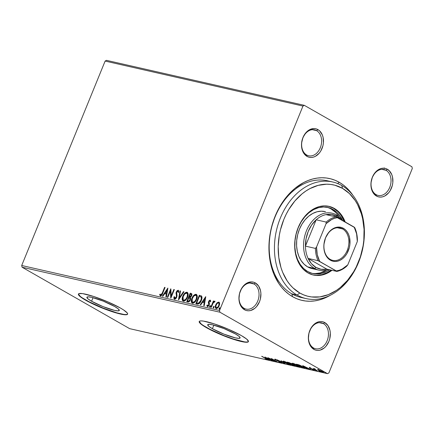<?xml version="1.0" encoding="UTF-8"?>
<svg xmlns="http://www.w3.org/2000/svg" width="434" height="434" viewBox="0 0 434 434"><rect width="100%" height="100%" fill="white"/><g stroke="black" fill="none" stroke-linecap="round" stroke-linejoin="round"><path stroke-width="0.65" d="M353.092 195.571L350.092 191.53L346.766 187.949L343.142 184.862L339.258 182.307L337.614 183.528L339.258 182.307L335.151 180.3L330.854 178.862L326.417 178.011L321.876 177.745L317.276 178.081L312.67 179.003L308.091 180.511L303.583 182.589L294.979 188.361L290.954 191.996L283.668 200.611L277.619 210.712L275.134 216.208L271.369 227.812L270.116 233.812L268.95 245.921L269.042 251.91L270.577 263.471L273.854 274.114L278.747 283.424L281.747 287.465L285.073 291.046L288.697 294.133L292.581 296.688L296.688 298.695L300.984 300.133L305.422 300.984L309.963 301.25L314.563 300.914L319.174 299.992L323.753 298.483L330.301 295.261A62.458 46.047 -77.2 0 1 292.581 296.688L291.822 293.856A59.8 44.089 102.8 0 0 303.556 297.898M306.16 298.603A59.8 44.089 -77.2 0 1 297.073 295.049A59.8 44.089 -77.2 0 1 278.151 224.156A59.8 44.089 -77.2 0 1 332.683 181.982A59.8 44.089 -77.2 0 1 341.77 185.535L342.524 188.367A57.142 42.131 -77.2 0 1 358.484 262A57.142 42.131 -77.2 0 1 299.818 293.015L297.073 295.049A59.8 44.089 102.8 0 0 358.468 262.592A59.8 44.089 102.8 0 0 341.77 185.535A59.8 44.089 -77.2 0 1 360.692 256.429A59.8 44.089 -77.2 0 1 306.16 298.603L300.908 297.409A59.8 44.089 -77.2 0 1 291.822 293.856L292.581 296.688A62.458 46.047 -77.2 0 1 275.134 216.208A62.458 46.047 -77.2 0 1 339.258 182.307A62.458 46.047 -77.2 0 1 352.999 195.441M244.087 308.308A13.291 9.798 102.8 0 0 257.725 301.093A13.291 9.798 102.8 0 0 254.015 283.972L255.387 282.952A14.615 10.779 -77.2 0 1 259.472 301.787A14.615 10.779 -77.2 0 1 244.461 309.724L244.087 308.308A13.291 9.798 -77.2 0 1 239.877 292.554A13.291 9.798 -77.2 0 1 251.997 283.18A13.291 9.798 -77.2 0 1 254.015 283.972A13.291 9.798 -77.2 0 1 258.219 299.726A13.291 9.798 -77.2 0 1 246.105 309.095A13.291 9.798 -77.2 0 1 244.087 308.308L244.461 309.724L246.431 310.527L248.53 310.793L250.689 310.494L254.829 308.308L256.651 306.496L259.472 301.787L260.351 299.075L260.899 293.433L260.536 290.726L258.626 286.055L255.387 282.952L253.423 282.149L251.319 281.883L247.038 283.017L243.197 286.18L241.629 288.382L239.497 293.601L238.955 299.243L239.313 301.95L241.228 306.621L244.461 309.724A14.615 10.779 -77.2 0 1 240.382 290.889A14.615 10.779 -77.2 0 1 255.387 282.952L254.015 283.972L249.838 283.022L254.015 283.972A13.291 9.798 102.8 0 0 240.371 291.181A13.291 9.798 102.8 0 0 244.087 308.308M306.654 154.987A13.291 9.798 102.8 0 0 320.297 147.772A13.291 9.798 102.8 0 0 316.587 130.65L317.959 129.63A14.615 10.779 -77.2 0 1 322.039 148.466A14.615 10.779 -77.2 0 1 307.033 156.403L306.654 154.987A13.291 9.798 -77.2 0 1 302.449 139.233A13.291 9.798 -77.2 0 1 314.569 129.858A13.291 9.798 -77.2 0 1 316.587 130.65A13.291 9.798 -77.2 0 1 320.791 146.404A13.291 9.798 -77.2 0 1 308.672 155.773A13.291 9.798 -77.2 0 1 306.654 154.987L307.033 156.403L309.003 157.206L311.102 157.466L313.256 157.173L315.382 156.338L319.223 153.175L320.791 150.972L322.923 145.748L323.406 142.927L323.108 137.404L322.343 134.914L319.717 130.954L317.959 129.63L315.99 128.822L313.89 128.562L309.61 129.695L305.769 132.858L302.948 137.567L301.587 143.101L301.521 145.922L302.65 151.119L303.795 153.294L307.033 156.403A14.615 10.779 -77.2 0 1 302.948 137.567A14.615 10.779 -77.2 0 1 317.959 129.63L316.587 130.65L312.404 129.695L316.587 130.65A13.291 9.798 102.8 0 0 302.943 137.86A13.291 9.798 102.8 0 0 306.654 154.987M376.072 194.627A13.291 9.798 102.8 0 0 389.716 187.412A13.291 9.798 102.8 0 0 386.005 170.291L387.378 169.271A14.615 10.779 -77.2 0 1 391.457 188.106A14.615 10.779 -77.2 0 1 376.452 196.043L376.072 194.627A13.291 9.798 -77.2 0 1 371.867 178.873A13.291 9.798 -77.2 0 1 383.987 169.499A13.291 9.798 -77.2 0 1 386.005 170.291A13.291 9.798 -77.2 0 1 390.209 186.045A13.291 9.798 -77.2 0 1 378.09 195.414A13.291 9.798 -77.2 0 1 376.072 194.627L376.452 196.043L378.421 196.846L380.52 197.112L382.674 196.814L384.801 195.978L388.642 192.815L390.209 190.613L392.341 185.394L392.824 182.573L392.526 177.045L391.761 174.555L389.135 170.595L387.378 169.271L385.408 168.468L383.309 168.208L381.155 168.501L379.028 169.336L375.188 172.499L372.367 177.208L371.005 182.747L370.945 185.562L372.068 190.759L373.213 192.94L376.452 196.043A14.615 10.779 -77.2 0 1 372.367 177.208A14.615 10.779 -77.2 0 1 387.378 169.271L386.005 170.291L381.822 169.341L386.005 170.291A13.291 9.798 102.8 0 0 372.361 177.501A13.291 9.798 102.8 0 0 376.072 194.627M313.505 347.949A13.291 9.798 102.8 0 0 327.144 340.733A13.291 9.798 102.8 0 0 323.433 323.612L324.806 322.592A14.615 10.779 -77.2 0 1 328.891 341.428A14.615 10.779 -77.2 0 1 313.88 349.365L313.505 347.949A13.291 9.798 -77.2 0 1 309.296 332.194A13.291 9.798 -77.2 0 1 321.415 322.82A13.291 9.798 -77.2 0 1 323.433 323.612A13.291 9.798 -77.2 0 1 327.643 339.366A13.291 9.798 -77.2 0 1 315.523 348.735A13.291 9.798 -77.2 0 1 313.505 347.949L313.88 349.365L315.849 350.173L317.948 350.433L320.108 350.135L324.247 347.949L326.075 346.137L328.891 341.428L329.769 338.715L330.317 333.073L329.954 330.366L328.044 325.701L324.806 322.592L322.842 321.789L320.737 321.529L318.583 321.822L314.444 324.008L312.616 325.82L311.048 328.023L308.916 333.247L308.373 338.883L308.731 341.591L310.646 346.261L313.88 349.365A14.615 10.779 -77.2 0 1 309.8 330.529A14.615 10.779 -77.2 0 1 324.806 322.592L323.433 323.612L319.256 322.663L323.433 323.612A13.291 9.798 102.8 0 0 309.789 330.827A13.291 9.798 102.8 0 0 313.505 347.949M91.585 301.245L93.044 297.675L91.585 301.245L88.097 298.945L86.887 297.399L88.151 296.834L91.688 297.339L103.178 301.104L114.625 306.48A17.49 2.582 22.2 0 1 119.301 310.467A17.49 2.582 22.2 0 1 108.825 308.748A17.49 2.582 22.2 0 1 91.585 301.245A17.49 2.582 22.2 0 1 86.914 297.252A17.49 2.582 22.2 0 1 97.39 298.977A17.49 2.582 22.2 0 1 114.625 306.48L118.119 308.78L119.328 310.326L118.064 310.89L114.527 310.386L103.037 306.621L91.585 301.245M212.394 328.717L213.848 325.147L212.394 328.717L208.9 326.422L207.691 324.876L208.955 324.312L212.492 324.816L223.982 328.581L235.434 333.958A17.49 2.582 22.2 0 1 240.105 337.945A17.49 2.582 22.2 0 1 229.629 336.22A17.49 2.582 22.2 0 1 212.394 328.717A17.49 2.582 22.2 0 1 207.718 324.73A17.49 2.582 22.2 0 1 218.194 326.455A17.49 2.582 22.2 0 1 235.434 333.958L238.928 336.252L240.132 337.798L238.868 338.363L235.331 337.858L223.841 334.093L212.394 328.717M199.271 321.42A26.577 3.928 -157.8 0 0 206.405 327.355L206.307 327.599A26.577 3.928 22.2 0 1 199.206 321.54A26.577 3.928 22.2 0 1 215.118 324.16A26.577 3.928 22.2 0 1 241.32 335.563L228.729 329.384L214.477 323.948L203.378 321.084L201.078 320.9L199.656 321.127L199.163 321.757L199.613 322.766L203.253 325.744L210.029 329.607L223.705 335.775L233.145 339.214L241.168 341.493L244.25 342.079L247.971 342.035L248.465 341.406L246.631 339.052L241.32 335.563A26.577 3.928 22.2 0 1 248.422 341.623A26.577 3.928 22.2 0 1 232.505 339.003A26.577 3.928 22.2 0 1 206.307 327.599L206.405 327.355A26.577 3.928 -157.8 0 0 232.217 338.629A26.577 3.928 -157.8 0 0 248.454 341.493M78.462 293.948A26.577 3.928 -157.8 0 0 85.601 299.883L85.498 300.122A26.577 3.928 22.2 0 1 78.402 294.062A26.577 3.928 22.2 0 1 94.314 296.688A26.577 3.928 22.2 0 1 120.516 308.086L107.925 301.912L93.673 296.476L82.568 293.606L78.852 293.655L78.359 294.285L78.809 295.288L82.449 298.266L89.22 302.135L102.901 308.297L112.341 311.737L120.364 314.015L125.741 314.786L127.162 314.558L127.661 313.928L127.205 312.925L123.565 309.947L120.516 308.086A26.577 3.928 22.2 0 1 127.618 314.145A26.577 3.928 22.2 0 1 111.701 311.525A26.577 3.928 22.2 0 1 85.498 300.122L85.601 299.883A26.577 3.928 -157.8 0 0 111.413 311.151A26.577 3.928 -157.8 0 0 127.65 314.021M328.874 372.931L412.3 168.501L328.874 372.931L327.507 373.652L129.668 328.657L22.069 267.214L219.913 312.209L327.507 373.652L219.913 312.209L219.539 310.494L21.7 265.499L105.126 61.069L302.965 106.064L219.539 310.494L302.965 106.064L304.332 105.343L106.493 60.348L304.332 105.343L411.931 166.786L304.332 105.343L302.965 106.064L105.126 61.069L106.493 60.348L105.126 61.069L21.7 265.499L219.539 310.494L219.913 312.209L22.069 267.214L21.7 265.499L22.069 267.214L129.668 328.657L327.507 373.652L328.874 372.931M216.49 308.71C215.476 308.075 215.335 306.876 216.067 305.113L217.429 303.008L217.081 302.813L215.986 304.337L215.28 307.12L215.503 308.042L216.143 308.514L217.895 307.717L219.544 304.522L219.55 302.916L218.958 302.129L217.282 302.623L217.429 303.008L219.121 302.265L218.774 302.069L217.081 302.813L215.72 304.912C214.987 306.681 215.128 307.88 216.143 308.514C217.456 308.406 218.47 307.467 219.181 305.699L219.626 303.382L218.774 302.069L219.203 302.292M210.843 307.185L211.315 307.294L213.116 303.084L213.832 302.113L214.499 302.053L214.814 301.185L213.485 301.988L213.853 301.071L213.387 300.963L210.843 307.185L211.315 307.294L213.116 303.084L214.993 301.44L214.721 301.147L213.485 301.988L213.853 301.071L213.387 300.963L210.843 307.185M209.882 300.881L210.219 301.673L210.712 301.201L210.056 300.095L209.259 300.502L208.597 301.538L208.358 302.672L208.792 304.576L207.989 305.72L207.528 305.65L207.327 304.956L206.823 305.471L207.306 306.485L208.206 306.312L209.036 305.276L209.416 303.963L209.085 301.614L209.768 300.876L210.219 301.673L210.712 301.201L210.164 300.111L208.597 301.538L208.358 302.531L208.825 304.267L208.694 304.885L207.615 305.72L208.054 305.954L207.327 304.956L206.823 305.471L207.447 306.534L209.177 304.961L209.085 301.614L209.882 300.881L210.3 301.109L210.013 300.957M201.577 296.107L199.314 295.256L199.662 295.456L196.233 303.865L199.662 295.456L199.314 295.256L195.837 303.773L197.823 304.163L199.336 303.512L200.785 301.587L201.843 298.809L201.946 296.986L201.577 296.107L199.314 295.256L195.837 303.773L197.264 304.098C199.027 304.158 200.372 302.954 201.305 300.48C202.087 298.749 202.179 297.29 201.577 296.107L201.219 295.814L201.566 296.015M186.728 301.701L188.644 301.928L190.184 300.328L190.683 298.527L190.304 297.496L191.378 296.319L191.871 294.979L191.806 293.861L191.069 293.379L190.201 293.183L186.728 301.701L187.949 301.983C188.991 301.993 189.804 301.299 190.385 299.894L190.304 297.496L191.622 295.814C192.159 294.469 191.974 293.661 191.069 293.379L190.201 293.183L186.728 301.701M178.477 299.823L183.994 291.773L183.484 291.653L179.356 297.778L180.501 290.981L179.991 290.861L178.558 299.845L183.994 291.773L183.484 291.653L179.356 297.778L180.501 290.981L179.991 290.861L178.477 299.823M167.795 297.399L170.378 291.057L170.855 298.093L174.332 289.576L173.86 289.467L171.267 295.82L170.795 288.773L167.323 297.29L167.795 297.399L170.378 291.057L170.752 298.071L174.332 289.576L173.86 289.467L171.267 295.82L170.795 288.773L167.323 297.29L167.795 297.399M162.278 293.026L161.258 294.876L160.651 295.049L160.13 294.1L159.62 294.702L160.379 295.95L161.638 295.326L165.061 287.465L164.589 287.357L162.278 293.026L162.625 293.227L164.936 287.558L164.589 287.357L162.278 293.026L160.726 295.071L160.13 294.1L159.62 294.702L160.379 295.95C161.491 295.717 162.273 294.805 162.717 293.221L165.061 287.465L164.589 287.357L165.018 287.574L162.625 293.227L162.278 293.026M167.812 288.095L162.37 296.162L162.886 296.281L164.627 293.693L166.352 294.084L165.864 296.959L166.379 297.073L167.893 288.111L162.37 296.162L162.886 296.281L164.627 293.693L166.352 294.084L165.864 296.959L166.379 297.073L167.812 288.095M174.848 299.357L173.882 296.986L174.501 299.162L175.472 298.869L176.334 297.93L177.034 295.95L176.665 292.326L177.68 291.073L178.135 291.409L178.2 292.364L178.781 291.925L178.379 290.292L177.083 290.688L176.161 292.294L176.459 296.162L175.96 297.599L174.826 298.277L174.441 296.639L173.882 296.986L173.947 298.63L174.501 299.162C175.461 299.097 176.204 298.424 176.736 297.149L176.768 292.022L177.826 291.084L178.282 291.328L178.548 292.565M183.164 301.115L183.137 296.395L182.79 296.194L182.193 298.5L182.481 300.507L183.343 301.174L184.564 300.968L185.768 300.024L187.179 297.984L188.155 294.149L187.472 292.435L185.931 292.342L183.94 294.111L182.79 296.194L183.137 296.395C184.097 293.954 185.486 292.624 187.309 292.407L186.962 292.207C185.139 292.429 183.75 293.758 182.79 296.194C181.781 298.614 181.965 300.274 183.343 301.174C185.166 300.979 186.56 299.666 187.521 297.225C188.557 294.773 188.372 293.102 186.962 292.207L187.51 292.467M192.278 303.187L192.251 298.467L191.904 298.266L191.302 300.572L191.595 302.579L192.457 303.247L193.678 303.041L194.882 302.097L196.293 300.057L197.269 296.221L196.58 294.507L195.04 294.415L193.054 296.183L191.904 298.266L192.251 298.467C193.211 296.026 194.6 294.697 196.423 294.48L196.076 294.279C194.253 294.502 192.864 295.831 191.904 298.266C190.895 300.686 191.079 302.346 192.457 303.247C194.28 303.051 195.674 301.738 196.635 299.297C197.671 296.845 197.481 295.174 196.076 294.279L196.624 294.54M205.678 296.704L200.237 304.776L200.752 304.89L202.494 302.303L204.219 302.699L203.73 305.569L204.246 305.688L205.759 296.72L200.237 304.776L200.752 304.89L202.494 302.303L204.219 302.699L203.73 305.569L204.246 305.688L205.678 296.704M210.045 307.245L209.595 306.247L209.698 307.044L210.381 306.426L210.392 305.693L209.595 306.247L209.557 306.941L209.899 307.017L210.479 305.932L210.186 305.623L209.72 306.008L209.942 306.447L210.626 305.824M213.664 308.064L213.213 307.071L213.316 307.869L213.995 307.25L214.005 306.512L213.165 307.196L213.512 307.842L214.092 306.757L213.799 306.447L213.333 306.827L213.561 307.267L214.239 306.648M219.555 309.404L219.105 308.411L219.208 309.209L219.886 308.59L219.897 307.852L219.056 308.536L219.403 309.182L219.984 308.097L219.691 307.787L219.224 308.167L219.452 308.607L220.13 307.988M322.869 372.323L323.053 371.878L322.869 372.323C323.769 372.437 323.585 372.133 322.316 371.412L318.279 369.703L317.742 369.833L322.115 372.106L323.417 372.377L322.316 371.412L317.748 369.649L318.854 370.625L322.869 372.323L323.466 372.339L323.666 371.851M317.449 371.065L314.753 369.312L314.737 368.949L313.012 368.531L317.449 371.065L314.737 368.949L313.012 368.531L317.449 371.065M314.178 370.348L314.281 370.088L314.178 370.348C314.704 370.419 314.607 370.251 313.89 369.839L310.386 368.298L310.288 367.94L311.211 368.309L309.453 367.891L314.178 370.348L314.498 370.273L313.89 369.839L310.207 368.189L311.211 368.309L309.67 367.744L309.936 368.206L313.44 369.746L313.581 370.023L312.605 369.784L314.525 370.354M303.871 367.978L304.787 367.875L302.352 366.323L296.373 364.186L302.444 367.652L304.869 368.054L303.257 366.817L298.977 364.853L296.373 364.186L302.444 367.652L303.871 367.978M294.556 365.857L294.719 365.471L294.556 365.857C295.37 365.992 295.277 365.775 294.279 365.2L287.259 362.113L293.33 365.58L295.093 365.905L294.279 365.2L289.592 362.781L287.259 362.113L293.33 365.58L295.12 365.878L295.321 365.39L295.12 365.878M285.084 363.703L281.053 360.697L283.657 362.873L277.044 359.786L285.084 363.703L281.053 360.697L283.657 362.873L277.044 359.786L285.084 363.703M274.397 361.272L269.877 358.696L277.462 361.972L271.391 358.5L275.449 360.979L267.854 357.697L273.93 361.164L269.877 358.696L277.462 361.972L271.391 358.5L275.449 360.979L267.854 357.697L274.397 361.272M267.23 359.694L267.344 359.406L267.23 359.694C267.849 359.726 267.512 359.406 266.221 358.734L261.648 356.287L266.731 359.227L265.369 359.032L267.442 359.477L262.12 356.395L265.744 358.462L266.601 359.341L265.369 359.032L267.642 359.71M264.87 357.019L268.977 360.041L269.492 360.155L268.174 359.189L269.894 359.58L272.986 360.952L264.946 357.036L268.977 360.041L269.492 360.155L268.174 359.189L269.894 359.58L272.986 360.952L264.87 357.019M281.351 362.911C282.024 362.998 281.905 362.781 281.004 362.265L274.999 359.271C274.418 359.189 274.527 359.379 275.319 359.829L280.57 362.032L280.695 362.547L278.65 361.837L281.487 362.938L281.764 362.813L280.7 362.097L275.53 359.775L277.212 360.128L274.999 359.271L274.613 359.281L275.091 359.694L280.695 362.254L281.01 362.547L280.695 362.547L278.65 361.837L281.796 362.916M284.666 362.574L288.849 364.511L290.921 364.978L289.066 363.47L285.127 361.679L283.011 361.272L284.666 362.574L290.975 364.929L289.348 363.632L283.771 361.267L283.011 361.267L284.666 362.574M293.78 364.647L297.963 366.584L300.035 367.05L298.18 365.542L294.241 363.752L292.125 363.345L293.78 364.647L300.089 367.001L298.462 365.705L292.885 363.339L292.125 363.345L293.78 364.647M302.737 365.629L306.843 368.65L307.359 368.77L306.041 367.799L310.852 369.562L302.737 365.629L306.843 368.65L307.359 368.77L306.041 367.799L310.852 369.562L302.737 365.629M315.529 370.479L316.549 370.826L315.415 370.283M319.142 371.303L320.162 371.65L319.028 371.103M325.033 372.643L326.059 372.99L324.92 372.443M411.931 166.786L412.3 168.501L411.931 166.786M330.03 181.493A59.8 44.089 102.8 0 0 273.463 221.232A59.8 44.089 102.8 0 0 291.822 293.856A59.8 44.089 -77.2 0 1 272.899 222.962A59.8 44.089 -77.2 0 1 327.431 180.788L332.683 181.982M78.456 294.04L80.29 296.389M82.552 298.022L89.323 301.89L102.999 308.053L116.713 312.805L123.544 314.357M125.838 314.541L127.265 314.314M199.26 321.513L201.094 323.867M203.356 325.5L210.127 329.368L223.803 335.531L233.248 338.97L244.347 341.835M246.648 342.019L248.069 341.791M267.002 358.853L266.601 359.341M266.373 357.866L269.069 359.178L267.751 358.88L266.416 357.752L269.069 359.178L267.751 358.88L266.373 357.866M280.521 362.151L280.695 362.547M274.999 359.271L274.613 359.271M275.769 359.922L275.617 359.623M283.874 361.473L283.532 361.218M290.661 364.484L290.194 364.918L290.259 364.403M283.445 361.142L283.912 361.5M290.248 364.397L290.861 364.511M284.416 361.625L288.876 363.524C290.308 364.327 290.536 364.674 289.554 364.56L285.133 362.678C283.711 361.88 283.473 361.527 284.416 361.625L287.905 363.003L290.124 364.386L288.735 364.321L285.594 362.933L283.89 361.82L284.416 361.625L283.809 361.636L284.01 361.148M290.395 364.072L290.194 364.56L289.554 364.56M292.624 363.844L292.288 363.719M288.35 362.574L290.579 363.388C291.263 363.784 291.252 363.904 290.541 363.741L288.35 362.574L290.579 363.388C291.263 363.784 291.252 363.904 290.541 363.741L288.35 362.574M290.921 364.039L291.333 363.665L291.16 364.093L293.807 365.097C294.507 365.509 294.48 365.629 293.72 365.455L290.921 364.039L293.807 365.097C294.507 365.509 294.48 365.629 293.72 365.455L290.921 364.039M290.579 363.388L291.1 363.784L290.541 363.741M292.988 363.546L292.646 363.291M299.775 366.562L299.308 366.99L299.373 366.475M292.559 363.215L293.026 363.573M299.362 366.47L299.975 366.584M293.53 363.697L297.99 365.596C299.422 366.399 299.65 366.746 298.668 366.632L294.247 364.755C292.825 363.952 292.587 363.6 293.53 363.697L297.013 365.075L299.232 366.459L297.849 366.394L294.469 364.88L293.004 363.893L293.53 363.697L292.923 363.708L293.124 363.22M304.44 367.565L304.104 367.5M304.066 367.489L304.565 367.587M302.292 367.403L297.545 364.451L302.834 366.584L303.909 367.717L302.292 367.403L297.464 364.647L302.606 366.611L304.044 367.641L302.292 367.403M304.239 366.475L306.936 367.793L305.617 367.489L304.283 366.367L306.936 367.793L305.617 367.489L304.239 366.475M313.44 369.746L313.581 370.023M310.071 367.864L309.936 368.206L310.071 367.864M309.67 367.744L309.936 368.206M314.981 369.47L314.693 369.074M317.889 369.204L317.742 369.833M318.339 369.692L318.664 369.909M322.625 371.721L322.967 371.813M322.185 371.433L321.789 371.298M318.822 370.012L321.844 371.309C322.804 371.851 322.967 372.084 322.326 372.014L319.332 370.734C318.366 370.191 318.198 369.952 318.822 370.012L322.728 371.938L319.185 370.652L318.442 370.094L318.822 370.012L318.42 370.012L318.621 369.524M322.945 371.526L322.326 372.014M293.807 365.097L294.333 365.504L293.72 365.455M299.509 366.144L299.254 366.681L298.668 366.632M304.234 367.18L303.909 367.717M160.726 296.145L159.62 294.702L159.967 294.898L160.282 294.523L159.967 294.898L160.412 295.983M160.868 295.147L160.471 294.881M160.726 295.071L161.074 295.272L160.819 295.077L161.074 295.272L162.625 293.227L161.811 294.865L160.927 295.201M166.233 297.04L166.699 294.285L166.352 294.084L166.699 294.285L166.233 297.04M162.788 296.259L167.763 288.881L162.788 296.259M165.533 293.064L166.851 293.362L167.361 290.351L167.014 290.156L166.504 293.167L166.851 293.362L167.361 290.351L167.014 290.156L166.504 293.167L165.186 292.863L166.851 293.362L165.186 292.863L167.014 290.156L165.186 292.863L165.533 293.064M167.714 297.377L170.936 289.483L167.714 297.377M171.614 296.021L171.267 295.82L171.614 296.021L174.208 289.668L173.86 289.467L174.289 289.684L171.614 296.021M171.061 297.594L170.725 291.257L170.378 291.057L170.725 291.257L171.061 297.594M174.973 298.364L174.441 296.639L173.882 296.986L174.408 297.073L174.18 298.218L174.528 299.189M174.826 298.277L175.173 298.478L176.616 297.23L176.269 297.03L174.707 298.234L175.054 298.429M176.459 296.162L176.269 297.03L176.616 297.23L176.806 296.357L176.231 294.621L176.459 296.162M175.992 293.303L176.578 294.822L175.992 293.303L176.34 293.503L176.627 292.153L176.28 291.952L175.992 293.303M177.826 291.084L178.2 292.364L178.781 291.925L178.19 290.21L178.493 290.384L178.19 290.21L176.28 291.952L176.627 292.153L178.537 290.411L177.43 290.889L176.703 291.979L176.34 293.503L176.698 297.008L175.998 298.153L175.005 298.397M178.244 291.306L178.548 292.169M178.954 299.254L180.338 291.062L179.991 290.861L180.484 291.095L178.954 299.254M179.703 297.979L179.356 297.778L179.703 297.979L183.832 291.854L183.484 291.653L183.924 291.876L179.703 297.979M187.342 292.353L186.962 292.207M183.338 301.234L182.991 301.039L183.343 301.174M187.575 292.494L185.904 292.733L183.891 294.903L182.654 297.936L182.611 300.122M182.79 300.637L183.191 301.142M187.369 293.482L187.911 295.196L187.125 297.925L185.519 300.008L183.924 300.464M186.625 293.086L187.521 294.268L187.054 297.116L187.401 297.317L187.054 297.116L185.643 299.379L183.685 300.295L184.032 300.491L182.833 299.276L183.039 296.916L184.672 294.035L186.625 293.086C187.727 293.829 187.873 295.174 187.054 297.116C186.278 299.091 185.161 300.149 183.685 300.295C182.595 299.563 182.454 298.229 183.267 296.297C184.032 294.339 185.155 293.27 186.625 293.086L187.054 293.308M183.587 300.268L184.032 300.491C185.508 300.344 186.625 299.286 187.401 297.317C188.22 295.37 188.074 294.03 186.973 293.286M191.562 293.617L190.548 293.384L187.119 301.793L190.548 293.384L190.201 293.183L191.644 293.644M191.481 293.53L191.069 293.379M189.978 298.191L190.428 298.782L190.347 299.737M190.26 299.981L189.457 301.093L188.443 301.256C189.186 301.44 189.788 301.017 190.26 299.981L190.054 298.229L189.43 298.022L190.141 298.294L189.794 298.093L189.913 299.786L190.26 299.981L189.913 299.786C189.441 300.822 188.839 301.245 188.096 301.06L187.553 300.936L187.9 301.136L187.553 300.936L188.844 297.767L190.016 298.391L189.913 299.786L188.844 301.05L187.553 300.936L188.844 297.767L189.794 298.093M191.323 294.529L191.578 295.673M191.486 295.917L191.139 295.722L189.202 296.894L190.32 294.165L190.808 294.274L191.486 295.917L191.123 296.585L190.499 297.133L189.549 297.095L191.486 295.917L191.155 294.474M190.808 294.274L191.313 294.751L191.063 295.896L190.401 296.785L189.441 296.948L189.788 297.149L189.202 296.894L189.549 297.095L189.202 296.894L190.32 294.165L191.188 294.485M196.456 294.426L196.076 294.279M192.446 303.306L192.099 303.111L192.457 303.247M196.689 294.567L194.839 294.919L193.005 296.975L191.768 300.008L191.725 302.194M191.904 302.71L192.305 303.214M196.483 295.554L197.025 297.268L196.239 299.997L194.351 302.276L192.75 302.379M195.739 295.158L196.635 296.341L196.168 299.189L196.51 299.389L196.168 299.189L194.757 301.451L192.799 302.368L193.146 302.563L191.947 301.348L192.153 298.988L193.786 296.107L195.739 295.158C196.841 295.901 196.982 297.247 196.168 299.189C195.392 301.163 194.269 302.221 192.799 302.368C191.703 301.635 191.568 300.301 192.376 298.37C193.146 296.411 194.269 295.342 195.739 295.158L196.168 295.38M192.701 302.341L193.146 302.563C194.616 302.417 195.739 301.359 196.51 299.389C197.329 297.442 197.188 296.102 196.087 295.359M200.758 296.704L201.284 296.992M201.343 297.051L201.62 299.183L200.242 302.281L198.87 303.393L197.014 303.209L196.667 303.008L199.428 296.238L200.996 296.856C201.533 297.778 201.479 298.95 200.833 300.371L201.181 300.572C201.826 299.151 201.881 297.979 201.343 297.051L200.996 296.856L201.36 298.435L200.833 300.371L198.522 303.192L198.87 303.393L201.181 300.572L200.833 300.371L198.891 303.03L197.172 303.122L198.87 303.393L197.014 303.209L197.519 303.323L196.667 303.008L199.428 296.238L200.996 296.856M204.099 305.655L204.566 302.894L204.219 302.699L204.566 302.894L204.099 305.655M200.654 304.869L205.629 297.496L200.654 304.869M203.4 301.673L204.718 301.977L205.228 298.966L204.881 298.766L204.371 301.776L204.718 301.977L205.228 298.966L204.881 298.766L204.371 301.776L203.052 301.478L204.718 301.977L203.052 301.478L204.881 298.766L203.052 301.478L203.4 301.673M210.566 301.874L210.23 301.082M207.794 306.735L206.823 305.471L207.403 305.428L207.528 306.605M207.881 305.856L209.042 305.086L208.694 304.885L209.042 305.086L209.172 304.467L208.358 302.531L208.705 302.731L208.944 301.738L208.597 301.538L208.944 301.738L210.512 300.306L209.606 300.697L208.852 301.988L208.96 305.259L208.336 305.921L207.707 305.758M210.273 301.098L210.539 301.619M210.533 305.824L209.904 307.136M211.239 307.277L213.734 301.163L213.387 300.963L213.81 301.18L211.239 307.277M213.783 302.156L213.485 301.988L213.783 302.156M213.832 302.183L215.069 301.348M214.993 301.44L214.721 301.147M214.993 301.337L213.967 302.021M214.146 306.643L213.517 307.961M219.213 302.292L217.841 302.65L216.067 305.113L215.72 304.912L216.067 305.113L215.671 307.728L216.127 308.547M218.948 303.084L219.409 304.131L218.866 306.209L217.461 307.831L216.533 307.814M218.459 302.834L219.018 303.556L218.703 305.596L219.051 305.796L218.703 305.596L217.765 307.12L216.452 307.749L216.799 307.945L215.877 307.055L216.04 305.444L217.141 303.496L218.459 302.834C219.181 303.361 219.262 304.283 218.703 305.596C218.188 306.919 217.439 307.635 216.452 307.749C215.72 307.245 215.633 306.339 216.192 305.026C216.712 303.697 217.467 302.97 218.459 302.834L218.98 303.1M216.615 307.874L216.799 307.945C217.787 307.836 218.535 307.12 219.051 305.796C219.609 304.478 219.528 303.556 218.807 303.03M220.038 307.983L219.414 309.301M384.578 168.066L384.41 168.446M383.971 168.267L384.106 167.958M388.191 170.253L388.419 169.868M311.558 268.478L307.619 266.867A29.235 21.554 -77.2 0 1 298.37 232.206A29.235 21.554 -77.2 0 1 325.028 211.586M338.715 216.262L338.959 216.637A33.885 24.982 102.8 0 0 331.207 209.063L332.959 209.465L328.397 207.593L323.531 206.991L318.534 207.674L313.603 209.617L308.932 212.747L304.701 216.946L301.066 222.045L298.169 227.855L296.124 234.154L295.006 240.696L294.865 247.228L295.695 253.499L297.474 259.272L300.133 264.328L303.561 268.462L307.635 271.521A33.885 24.982 -77.2 0 0 312.784 273.534A33.885 24.982 -77.2 0 0 329.618 269.774L326.986 271.369L322.061 273.312L317.064 273.995L312.192 273.393L307.635 271.521A33.885 24.982 -77.2 0 1 296.91 231.349A33.885 24.982 -77.2 0 1 327.811 207.452A33.885 24.982 -77.2 0 1 332.959 209.465L331.207 209.063A33.885 24.982 102.8 0 0 326.927 207.273M313.315 275.02L313.364 275.031A35.214 25.964 -77.2 0 0 331.983 270.311L328.126 272.78L323.004 274.798L317.813 275.509L312.751 274.879L308.015 272.937A35.214 25.964 -77.2 0 1 296.867 231.192A35.214 25.964 -77.2 0 1 328.983 206.356A35.214 25.964 -77.2 0 1 334.332 208.445L333.458 208.249A35.214 25.964 102.8 0 0 328.543 206.258M297.073 295.049L291.822 293.856L297.073 295.049L299.818 293.015L303.578 294.854L307.511 296.167L311.569 296.948L319.929 296.883L328.337 294.659L336.469 290.357L340.332 287.476L347.471 280.402L353.601 271.798L356.211 267.024L360.399 256.771L363.079 245.894L363.817 240.355L364.061 229.336L362.656 218.758L361.348 213.761L357.594 204.593L355.18 200.503L349.392 193.531L342.524 188.367L334.836 185.215L330.773 184.434L326.623 184.195L318.198 185.351L309.887 188.627L305.878 191.025L302.01 193.906L294.87 200.985L288.74 209.584L286.131 214.358L283.858 219.387L280.413 230.004L279.268 235.494L278.199 246.566L278.785 257.416L280.993 267.621L282.686 272.362L287.167 280.879L289.907 284.579L292.95 287.856L299.818 293.015A57.142 42.131 -77.2 0 1 283.858 219.387A57.142 42.131 -77.2 0 1 342.524 188.367L341.77 185.535A59.8 44.089 102.8 0 0 280.375 217.998A59.8 44.089 102.8 0 0 297.073 295.049M341.254 215.725L344.189 221.416A35.214 25.964 102.8 0 0 333.458 208.249L334.332 208.445L338.563 211.629L342.128 215.926L345.214 222.002A35.214 25.964 -77.2 0 0 334.332 208.445L329.59 206.503L324.529 205.873L319.337 206.584L314.216 208.608L309.366 211.857L304.961 216.219L301.185 221.524L298.18 227.562L296.053 234.105L294.892 240.903L294.74 247.689L295.608 254.21L297.453 260.21L300.214 265.456L303.778 269.758L308.015 272.937A35.214 25.964 -77.2 0 0 313.364 275.031M312.925 274.928A35.214 25.964 102.8 0 0 331.109 270.111L327.252 272.579L322.131 274.603L316.939 275.308M337.69 211.429L333.458 208.249L328.717 206.307M332.959 209.465L337.034 212.524L340.462 216.664L342.594 220.505A33.885 24.982 -77.2 0 0 332.959 209.465M311.91 273.317A33.885 24.982 102.8 0 0 326.807 270.073L320.308 272.915L315.317 273.599M335.281 212.128L331.207 209.063M319.066 270.192A29.235 21.554 -77.2 0 1 314.623 268.456L307.619 266.867L314.623 268.456L315.995 267.442A27.906 20.577 -77.2 0 1 308.102 258.431A27.906 20.577 -77.2 0 1 305.433 246.132A27.906 20.577 -77.2 0 1 316.174 219.805A27.906 20.577 -77.2 0 1 325.977 214.624A27.906 20.577 -77.2 0 1 336.855 216.333L336.475 214.917A29.235 21.554 102.8 0 0 306.458 230.785A29.235 21.554 102.8 0 0 314.623 268.456A29.235 21.554 102.8 0 0 328.576 269.536A29.235 21.554 -77.2 0 1 319.066 270.192L312.062 268.603A29.235 21.554 -77.2 0 1 307.619 266.867L304.109 264.225L301.147 260.655L298.858 256.299L297.323 251.319L296.601 245.904L296.726 240.268L297.691 234.626L299.455 229.195L301.956 224.183L305.091 219.778L308.742 216.159L312.773 213.457L317.026 211.781L321.334 211.19L325.538 211.711M330.198 259.369A16.611 12.244 102.8 0 0 347.249 250.353A16.611 12.244 102.8 0 0 342.61 228.946L343.435 228.333A17.409 12.836 -77.2 0 1 348.296 250.765A17.409 12.836 -77.2 0 1 330.426 260.216L330.198 259.369A16.611 12.244 -77.2 0 1 324.941 239.677A16.611 12.244 -77.2 0 1 340.088 227.958A16.611 12.244 -77.2 0 1 342.61 228.946A16.611 12.244 -77.2 0 1 347.867 248.639A16.611 12.244 -77.2 0 1 332.721 260.351A16.611 12.244 -77.2 0 1 330.198 259.369L330.426 260.216L328.332 258.642L326.569 256.521L325.207 253.923L324.29 250.955L323.862 247.733L323.938 244.38L325.56 237.783L328.918 232.179L331.093 230.02L333.491 228.414L336.024 227.416L338.591 227.063L341.091 227.373L343.435 228.333L345.529 229.906L347.287 232.033L348.654 234.626L349.565 237.593L349.923 244.174L349.348 247.532L346.809 253.754L344.943 256.375L342.768 258.528L340.37 260.14L337.836 261.138L335.27 261.485L332.764 261.176L330.426 260.216A17.409 12.836 -77.2 0 1 325.56 237.783A17.409 12.836 -77.2 0 1 343.435 228.333L342.61 228.946L337.386 227.758L342.61 228.946A16.611 12.244 102.8 0 0 325.56 237.962A16.611 12.244 102.8 0 0 330.198 259.369M314.623 268.456A29.235 21.554 -77.2 0 1 305.373 233.801A29.235 21.554 -77.2 0 1 332.032 213.181A29.235 21.554 -77.2 0 1 336.475 214.917A29.235 21.554 -77.2 0 1 342.469 220.434A29.235 21.554 102.8 0 0 336.475 214.917L336.855 216.333L331.603 214.483L325.977 214.624A27.906 20.577 102.8 0 0 316.174 219.805L311.65 225.029L308.2 231.479L306.079 238.689L305.433 246.132L316.174 219.805L326.156 222.072L326.075 223.673L316.543 247.038L315.415 248.4L305.433 246.132L316.174 219.805L326.156 222.072A27.906 20.577 -77.2 0 1 335.954 216.892L325.977 214.624L335.954 216.892A27.906 20.577 102.8 0 0 326.156 222.072L326.075 223.673L316.543 247.038L317.249 254.682L319.663 261.42L336.849 271.418L326.873 269.151L308.102 258.431L311.504 263.731L315.995 267.442L321.247 269.292L326.873 269.151A27.906 20.577 -77.2 0 1 315.995 267.442L314.623 268.456M340.864 219.512L336.855 216.333A27.906 20.577 -77.2 0 1 340.864 219.512M354.73 227.611L335.954 216.892L337.538 217.618L334.533 218.313L331.576 219.577L326.075 223.673A27.109 19.986 -77.2 0 1 337.538 217.618L354.198 227.128A27.109 19.986 -77.2 0 1 357.318 241.516L357.394 239.915A27.906 20.577 102.8 0 0 354.73 227.611A27.906 20.577 -77.2 0 1 357.394 239.915L357.318 241.516L356.607 233.872L354.198 227.128L354.73 227.611M326.873 269.151L308.102 258.431L318.079 260.698L336.323 270.935L339.328 270.241L342.285 268.977L347.78 264.876L357.318 241.516L347.78 264.876A27.109 19.986 -77.2 0 1 336.323 270.935L336.849 271.418L326.873 269.151M346.652 266.237L347.78 264.876L346.652 266.237A27.906 20.577 -77.2 0 1 336.849 271.418A27.906 20.577 102.8 0 0 346.652 266.237M305.433 246.132A27.906 20.577 102.8 0 0 308.102 258.431L318.079 260.698A27.906 20.577 -77.2 0 1 315.415 248.4L305.433 246.132M315.415 248.4A27.906 20.577 102.8 0 0 318.079 260.698L319.663 261.42A27.109 19.986 -77.2 0 1 316.543 247.038L315.415 248.4M281.01 362.547L281.21 362.059M275.389 359.618L275.585 359.13M290.975 364.929L291.176 364.441M291.1 363.8L291.301 363.312M294.328 365.515L294.529 365.032M300.089 367.001L300.285 366.513M304.869 368.054L305.064 367.565M310.093 368.059L310.288 367.571M313.782 370.028L313.977 369.54M309.344 367.739L309.545 367.251M314.531 369.079L314.731 368.591M320.178 371.683L320.373 371.195M160.634 295.039L160.976 295.234M214.38 301.912L214.727 302.113"/></g></svg>
